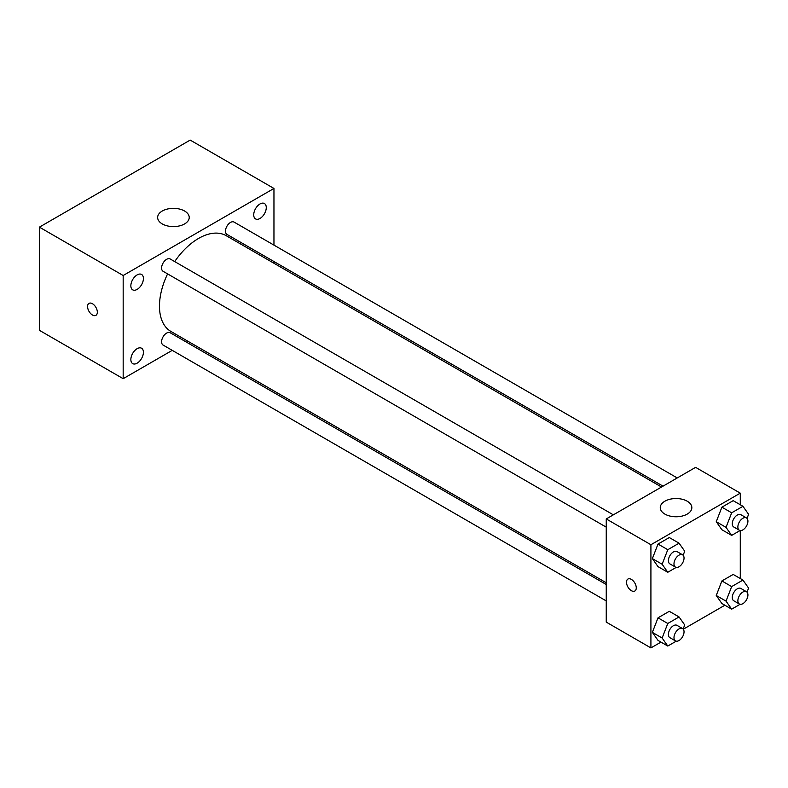 <?xml version="1.0" encoding="UTF-8"?>
<svg xmlns="http://www.w3.org/2000/svg" width="788" height="788" viewBox="0 0 788 788"><rect width="100%" height="100%" fill="white"/><g stroke="black" fill="none" stroke-linecap="round" stroke-linejoin="round"><path stroke-width="1.18" d="M172.247 350.355L123.174 378.683L39.4 330.32L39.4 227.141L190.184 140.087L273.958 188.45L273.958 245.117M259.991 203.964A8.875 5.122 120 0 0 254.199 211.795A8.875 5.122 120 0 0 255.558 218.906A8.875 5.122 120 0 0 264.433 213.775A8.875 5.122 120 0 0 264.433 203.531A8.875 5.122 120 0 0 259.991 203.964M137.132 274.904A8.875 5.122 120 0 0 131.33 282.725A8.875 5.122 120 0 0 132.689 289.836A8.875 5.122 120 0 0 141.574 284.714A8.875 5.122 120 0 0 141.574 274.46A8.875 5.122 120 0 0 137.132 274.904M137.132 348.67A8.875 5.122 120 0 0 131.33 356.501A8.875 5.122 120 0 0 132.689 363.613A8.875 5.122 120 0 0 141.574 358.481A8.875 5.122 120 0 0 141.574 348.237A8.875 5.122 120 0 0 137.132 348.67M123.174 378.683L123.174 275.505L39.4 227.141M123.174 275.505L273.958 188.45M184.599 223.92A15.799 9.121 180 0 1 167.391 225.9A15.799 9.121 180 0 1 157.639 217.468A15.799 9.121 180 0 1 173.429 208.347A15.799 9.121 180 0 1 189.228 217.468A15.799 9.121 180 0 1 184.599 223.92M187.958 341.283L186.46 342.15M97.338 312.186A6.915 3.989 60 0 1 95.909 315.348A6.915 3.989 60 0 1 88.995 311.358A6.915 3.989 60 0 1 88.995 303.38A6.915 3.989 60 0 1 94.324 305.232A6.915 3.989 60 0 1 97.338 312.186M95.909 315.348A6.915 3.989 60 0 1 89.005 311.358A6.915 3.989 60 0 1 89.005 303.38M273.958 261.527L273.958 263.261M677.237 477.952L234.066 222.088A7.112 4.107 120 0 0 230.51 222.433A7.112 4.107 120 0 0 225.476 231.14A7.112 4.107 120 0 0 226.954 234.391L663.023 486.157M606.248 584.509L170.169 332.743A7.112 4.107 120 0 0 166.623 333.097A7.112 4.107 120 0 0 161.589 341.795A7.112 4.107 120 0 0 163.067 345.055L606.248 600.919M613.35 514.84L170.169 258.966A7.112 4.107 120 0 0 166.623 259.321A7.112 4.107 120 0 0 161.973 265.586A7.112 4.107 120 0 0 163.067 271.279L606.248 527.152M167.598 273.899A55.288 31.924 120 0 0 159.471 306.138A55.288 31.924 120 0 0 170.917 331.443L606.248 582.775M661.526 487.023L226.205 235.691A55.288 31.924 120 0 0 174.7 261.586M660.974 642.112L650.918 647.913L606.248 622.116L606.248 518.937L695.597 467.353L740.277 493.15L740.277 504.753M724.861 605.223L683.295 629.218M721.897 529.743L716.253 521.715L721.897 507.176L733.185 500.656L721.897 507.176L716.253 521.715L721.897 529.743L731.668 535.387L726.034 527.359L731.668 512.811L742.956 506.3L748.6 514.328L747.034 518.376M658.01 640.398L652.365 632.37L658.01 617.831L669.298 611.311L658.01 617.831L652.365 632.37L658.01 640.398L667.781 646.042L662.137 638.014L667.781 623.475L679.069 616.955L684.713 624.982L683.137 629.031M740.277 530.531L740.277 578.52M650.918 647.913L650.918 544.735L740.277 493.15M721.897 603.519L716.253 595.492L721.897 580.943L733.185 574.432L721.897 580.943L716.253 595.492L721.897 603.519L731.668 609.154L726.034 601.126L731.668 586.587L742.956 580.076L748.6 588.104L747.034 592.143M658.01 566.631L652.365 558.603L658.01 544.055L669.298 537.544L658.01 544.055L652.365 558.603L658.01 566.631L667.781 572.275L662.137 564.247L667.781 549.699L679.069 543.188L684.713 551.216L683.137 555.264M650.918 544.735L606.248 518.937M664.885 514.101A15.799 9.121 180 0 1 660.255 507.659A15.799 9.121 180 0 1 676.055 498.538A15.799 9.121 180 0 1 691.844 507.659A15.799 9.121 180 0 1 682.093 516.081A15.799 9.121 180 0 1 664.885 514.101M636.261 587.858A6.915 3.989 60 0 1 634.832 591.02A6.915 3.989 60 0 1 627.918 587.03A6.915 3.989 60 0 1 627.918 579.052A6.915 3.989 60 0 1 633.247 580.904A6.915 3.989 60 0 1 636.261 587.858M634.832 591.02A6.915 3.989 60 0 1 627.928 587.03A6.915 3.989 60 0 1 627.918 579.052M676.232 567.39L667.781 572.275M682.566 554.801L676.981 551.57A7.112 4.107 120 0 0 671.504 553.481A7.112 4.107 120 0 0 668.401 560.632A7.112 4.107 120 0 0 669.869 563.883L675.454 567.104A7.112 4.107 120 0 0 682.566 563.006A7.112 4.107 120 0 0 682.566 554.801A7.112 4.107 120 0 0 677.089 556.702A7.112 4.107 120 0 0 673.986 563.853A7.112 4.107 120 0 0 675.454 567.104M662.137 564.247L652.365 558.603M667.781 549.699L658.01 544.055M679.069 543.188L669.298 537.544M740.119 530.511L731.668 535.387M746.453 517.913L740.868 514.682A7.112 4.107 120 0 0 735.391 516.593A7.112 4.107 120 0 0 732.288 523.744A7.112 4.107 120 0 0 733.756 526.995L739.341 530.225A7.112 4.107 120 0 0 746.453 526.118A7.112 4.107 120 0 0 746.453 517.913A7.112 4.107 120 0 0 740.976 519.814A7.112 4.107 120 0 0 737.873 526.965A7.112 4.107 120 0 0 739.341 530.225M726.034 527.359L716.253 521.715M731.668 512.811L721.897 507.176M742.956 506.3L733.185 500.656M676.232 641.166L667.781 646.042M682.566 628.568L676.981 625.347A7.112 4.107 120 0 0 671.504 627.248A7.112 4.107 120 0 0 668.401 634.399A7.112 4.107 120 0 0 669.869 637.659L675.454 640.88A7.112 4.107 120 0 0 682.566 636.773A7.112 4.107 120 0 0 682.566 628.568A7.112 4.107 120 0 0 677.089 630.469A7.112 4.107 120 0 0 673.986 637.63A7.112 4.107 120 0 0 675.454 640.88M662.137 638.014L652.365 632.37M667.781 623.475L658.01 617.831M679.069 616.955L669.298 611.311M740.119 604.278L731.668 609.154M746.453 591.68L740.868 588.459A7.112 4.107 120 0 0 735.391 590.36A7.112 4.107 120 0 0 732.288 597.521A7.112 4.107 120 0 0 733.756 600.771L739.341 603.992A7.112 4.107 120 0 0 746.453 599.895A7.112 4.107 120 0 0 746.453 591.68A7.112 4.107 120 0 0 740.976 593.591A7.112 4.107 120 0 0 737.873 600.742A7.112 4.107 120 0 0 739.341 603.992M726.034 601.126L716.253 595.492M731.668 586.587L721.897 580.943M742.956 580.076L733.185 574.432"/></g></svg>
